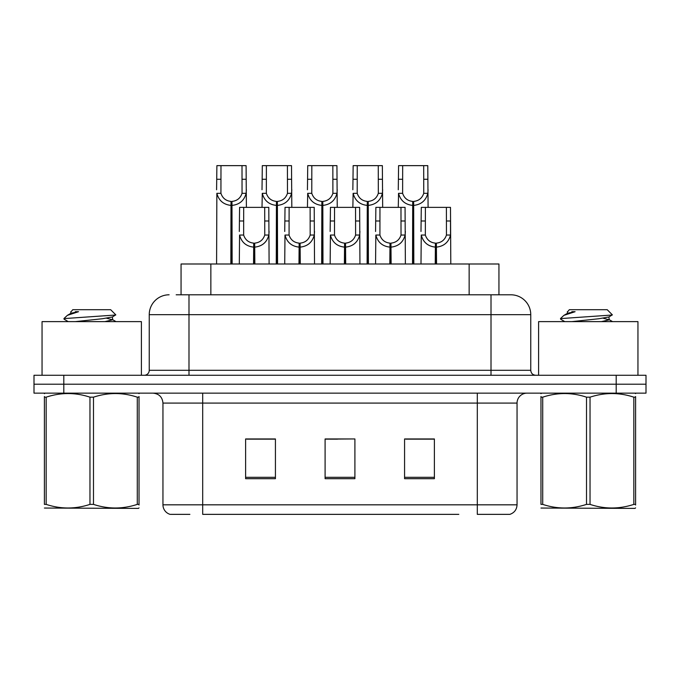 <?xml version="1.0" encoding="UTF-8"?>
<svg xmlns="http://www.w3.org/2000/svg" width="680" height="680" viewBox="0 0 680 680"><rect width="100%" height="100%" fill="white"/><g stroke="black" fill="none" stroke-linecap="round" stroke-linejoin="round"><path stroke-width="1.02" d="M181.058 294.797L181.058 263.993L498.942 263.993L498.942 294.797M189.89 514.361L170.603 514.361M517.046 504.823C516.766 509.583 514.386 512.762 509.889 514.361L477.3 514.361L477.3 504.823L517.046 504.823L517.046 403.087A9.936 9.936 0 0 1 526.975 393.15M170.111 514.361A9.936 9.936 0 0 1 162.953 504.823L162.953 403.087C162.367 397.052 159.06 393.745 153.025 393.15M63.801 375.267L646 375.267L646 384.208L34 384.208L34 393.15L63.801 393.15L63.801 384.208L34 384.208L34 375.267L63.801 375.267L63.801 384.208L646 384.208L646 393.15L63.801 393.15M434.384 478.694L434.384 438.948L404.575 438.948L404.575 478.694L434.384 478.694M275.425 478.694L275.425 438.948L245.616 438.948L245.616 478.694L275.425 478.694M354.9 478.694L354.9 438.948L325.1 438.948L325.1 478.694L354.9 478.694M458.804 514.361L202.7 514.361L202.7 504.823L477.3 504.823L477.3 403.087L162.953 403.087M269.458 439.152L261.655 439.152M246.746 439.152L275.425 439.152M428.442 438.948L420.631 439.152M405.73 439.152L434.384 439.152M325.1 439.152L352.495 438.948M337.594 439.152L329.783 439.152M176.63 294.797L510.578 294.797M176.179 294.797L188.989 294.797L188.989 314.661L149.243 314.661L149.243 370.302A4.964 4.964 0 0 1 144.279 375.267M169.116 294.797A19.873 19.873 0 0 0 149.243 314.661M510.884 294.797A19.873 19.873 0 0 1 530.757 314.661L530.757 370.302C531.046 373.32 532.703 374.977 535.721 375.267M253.547 263.993L253.725 243.134C248.625 242.607 245.268 239.912 243.644 235.042L243.686 207.366L268.796 207.366L269.101 263.993M253.547 247.103C246.143 246.27 241.485 242.25 239.573 235.042L239.3 263.993M239.3 231.48L239.598 207.366L243.686 207.366M254.677 263.993L254.677 243.134C259.777 242.607 263.135 239.912 264.758 235.042L264.707 207.366M254.677 243.134L254.847 263.993M253.725 243.134L253.725 263.993M269.101 231.48L268.829 235.042C266.917 242.25 262.259 246.27 254.847 247.103M230.843 263.993L231.013 201.407C225.913 200.881 222.555 198.186 220.932 193.316L220.983 165.639L246.092 165.639L246.389 207.366M230.843 205.377C223.431 204.544 218.773 200.523 216.861 193.316L216.589 263.993M216.589 189.754L216.894 165.639L220.983 165.639M231.965 263.993L231.965 201.407C237.065 200.881 240.423 198.186 242.046 193.316L242.003 165.639M231.965 201.407L232.144 263.993M231.013 201.407L231.013 263.993M246.389 189.754L246.118 193.316C244.205 200.523 239.547 204.544 232.144 205.377M141.397 375.267L141.397 321.623L42.049 321.623L42.049 375.267M139.034 507.875L138.414 508.402L44.404 508.045M139.034 505.036L139.034 504.381C139.034 509.192 139.034 509.192 139.034 504.381L137.283 504.381L137.283 397.171C122.74 392.36 108.137 392.36 93.483 397.171L89.964 397.171C75.429 392.36 60.826 392.36 46.163 397.171L44.404 397.171C44.404 392.36 44.404 392.36 44.404 397.171L44.404 396.517M93.483 397.171L93.483 504.381C108.018 509.192 122.621 509.192 137.283 504.381M93.483 504.381L89.964 504.381L89.964 397.171M139.034 396.525L139.034 397.171C139.034 392.36 139.034 392.36 139.034 397.171L137.283 397.171M139.034 393.618L138.414 393.15M68.238 321.623L64.166 319.251L64.685 318.554L63.962 319.022M75.251 321.623L102.187 318.758L112.379 316.965L115.795 314.84L110.653 309.697L72.794 309.697L71.094 311.703M115.728 315.01L64.685 318.554M63.962 318.529L67.362 315.358L78.54 311.703L75.276 311.703M45.024 393.15L44.404 393.669M139.034 397.171L139.034 504.381M46.163 397.171L46.163 504.381L44.404 504.381L44.404 397.171M46.163 504.381C60.707 509.192 75.302 509.192 89.964 504.381M44.404 504.381C44.404 509.192 44.404 509.192 44.404 504.381M112.379 316.965L112.65 319.812L106.658 318.24M104.882 321.623L112.65 319.812M67.362 315.358L71.069 313.2L78.54 311.703M637.95 375.267L637.95 321.623L538.602 321.623L538.602 375.267M635.596 507.875L634.976 508.402L540.965 508.045M635.596 505.036L635.596 504.381C635.596 509.192 635.596 509.192 635.596 504.381L633.837 504.381L633.837 397.171C619.293 392.36 604.698 392.36 590.036 397.171L586.517 397.171C571.982 392.36 557.379 392.36 542.716 397.171L540.965 397.171C540.965 392.36 540.965 392.36 540.965 397.171L540.965 396.517M590.036 397.171L590.036 504.381C604.571 509.192 619.174 509.192 633.837 504.381M590.036 504.381L586.517 504.381L586.517 397.171M635.596 396.525L635.596 397.171C635.596 392.36 635.596 392.36 635.596 397.171L633.837 397.171M635.596 393.618L634.976 393.15M564.791 321.623L560.719 319.251L561.246 318.554L560.515 319.022M571.803 321.623L598.74 318.758L608.932 316.965L612.348 314.84L607.206 309.697L569.347 309.697L567.647 311.703M612.281 315.01L561.246 318.554M560.515 318.529L563.915 315.358L575.093 311.703L571.829 311.703M541.586 393.15L540.965 393.669M635.596 397.171L635.596 504.381M542.716 397.171L542.716 504.381L540.965 504.381L540.965 397.171M542.716 504.381C557.26 509.192 571.863 509.192 586.517 504.381M540.965 504.381C540.965 509.192 540.965 509.192 540.965 504.381M608.932 316.965L609.203 319.812L603.211 318.24M601.435 321.623L609.203 319.812M563.915 315.358L567.621 313.2L575.093 311.703M298.971 263.993L299.149 243.134C294.049 242.607 290.683 239.912 289.068 235.042L289.111 207.366L314.219 207.366L314.525 263.993M298.971 247.103C291.567 246.27 286.909 242.25 284.988 235.042L284.725 263.993M284.725 231.48L285.022 207.366L289.111 207.366M300.101 263.993L300.101 243.134C305.201 242.607 308.558 239.912 310.182 235.042L310.131 207.366M300.101 243.134L300.271 263.993M299.149 243.134L299.149 263.993M314.525 231.48L314.253 235.042C312.341 242.25 307.683 246.27 300.271 247.103M344.394 263.993L344.573 243.134C339.473 242.607 336.107 239.912 334.492 235.042L334.534 207.366L359.644 207.366L359.95 263.993M344.394 247.103C336.991 246.27 332.333 242.25 330.412 235.042L330.149 263.993M330.149 231.48L330.446 207.366L334.534 207.366M345.525 263.993L345.525 243.134C350.625 242.607 353.982 239.912 355.606 235.042L355.555 207.366M345.525 243.134L345.695 263.993M344.573 243.134L344.573 263.993M359.95 231.48L359.677 235.042C357.765 242.25 353.107 246.27 345.695 247.103M389.819 263.993L389.997 243.134C384.897 242.607 381.531 239.912 379.916 235.042L379.958 207.366L405.067 207.366L405.374 263.993M389.819 247.103C382.415 246.27 377.757 242.25 375.836 235.042L375.564 263.993M375.564 231.48L375.87 207.366L379.958 207.366M390.949 263.993L390.949 243.134C396.049 242.607 399.406 239.912 401.03 235.042L400.979 207.366M390.949 243.134L391.119 263.993M389.997 243.134L389.997 263.993M405.374 231.48L405.101 235.042C403.189 242.25 398.523 246.27 391.119 247.103M435.242 263.993L435.412 243.134C430.312 242.607 426.955 239.912 425.34 235.042L425.382 207.366L450.491 207.366L450.798 263.993M435.242 247.103C427.839 246.27 423.173 242.25 421.26 235.042L420.988 263.993M420.988 231.48L421.294 207.366L425.382 207.366M436.373 263.993L436.373 243.134C441.473 242.607 444.831 239.912 446.454 235.042L446.403 207.366M436.373 243.134L436.543 263.993M435.412 243.134L435.412 263.993M446.403 220.992L450.491 220.992L450.525 235.042C448.613 242.25 443.946 246.27 436.543 247.103M276.258 263.993L276.437 201.407C271.337 200.881 267.971 198.186 266.356 193.316L266.399 165.639L291.507 165.639L291.813 207.366M276.258 205.377C268.855 204.544 264.197 200.523 262.276 193.316L262.012 207.366M262.012 189.754L262.31 165.639L266.399 165.639M277.389 263.993L277.389 201.407C282.489 200.881 285.846 198.186 287.47 193.316L287.419 165.639M277.389 201.407L277.559 263.993M276.437 201.407L276.437 263.993M291.813 189.754L291.541 193.316C289.629 200.523 284.971 204.544 277.559 205.377M321.683 263.993L321.861 201.407C316.761 200.881 313.395 198.186 311.78 193.316L311.822 165.639L336.931 165.639L337.238 207.366M321.683 205.377C314.279 204.544 309.621 200.523 307.7 193.316L307.436 207.366M307.436 189.754L307.734 165.639L311.822 165.639M322.813 263.993L322.813 201.407C327.913 200.881 331.271 198.186 332.894 193.316L332.843 165.639M322.813 201.407L322.983 263.993M321.861 201.407L321.861 263.993M337.238 189.754L336.966 193.316C335.053 200.523 330.395 204.544 322.983 205.377M367.106 263.993L367.285 201.407C362.185 200.881 358.819 198.186 357.204 193.316L357.247 165.639L382.355 165.639L382.661 207.366M367.106 205.377C359.703 204.544 355.045 200.523 353.124 193.316L352.852 207.366M352.852 189.754L353.158 165.639L357.247 165.639M368.237 263.993L368.237 201.407C373.337 200.881 376.695 198.186 378.318 193.316L378.267 165.639M368.237 201.407L368.407 263.993M367.285 201.407L367.285 263.993M382.661 189.754L382.389 193.316C380.477 200.523 375.819 204.544 368.407 205.377M412.53 263.993L412.709 201.407C407.6 200.881 404.243 198.186 402.628 193.316L402.671 165.639L427.779 165.639L428.085 207.366M412.53 205.377C405.127 204.544 400.46 200.523 398.548 193.316L398.276 207.366M398.276 189.754L398.582 165.639L402.671 165.639M413.661 263.993L413.661 201.407C418.761 200.881 422.118 198.186 423.742 193.316L423.691 165.639M413.661 201.407L413.831 263.993M412.709 201.407L412.709 263.993M428.085 189.754L427.813 193.316C425.901 200.523 421.234 204.544 413.831 205.377M210.859 294.797L210.859 263.993M469.14 294.797L469.14 263.993M477.3 393.15L477.3 403.087L517.046 403.087M162.953 504.823L202.7 504.823L202.7 393.15M616.199 393.15L616.199 375.267M354.9 477.309L325.1 477.309M275.425 477.309L245.616 477.309M434.384 477.309L404.575 477.309M188.989 375.267L188.989 370.302L530.757 370.302M149.243 370.302L188.989 370.302L188.989 314.661L491.011 314.661L491.011 375.267M530.757 314.661L491.011 314.661L491.011 294.797M243.686 220.992L239.598 220.992M243.644 235.042L239.573 235.042M268.829 235.042L264.758 235.042M268.796 220.992L264.707 220.992M220.983 179.265L216.894 179.265M220.932 193.316L216.861 193.316M246.118 193.316L242.046 193.316M246.092 179.265L242.003 179.265M289.111 220.992L285.022 220.992M289.068 235.042L284.988 235.042M314.253 235.042L310.182 235.042M314.219 220.992L310.131 220.992M334.534 220.992L330.446 220.992M334.492 235.042L330.412 235.042M359.677 235.042L355.606 235.042M359.644 220.992L355.555 220.992M379.958 220.992L375.87 220.992M379.916 235.042L375.836 235.042M405.101 235.042L401.03 235.042M405.067 220.992L400.979 220.992M425.382 220.992L421.294 220.992M425.34 235.042L421.26 235.042M450.525 235.042L446.454 235.042M266.399 179.265L262.31 179.265M266.356 193.316L262.276 193.316M291.541 193.316L287.47 193.316M291.507 179.265L287.419 179.265M311.822 179.265L307.734 179.265M311.78 193.316L307.7 193.316M336.966 193.316L332.894 193.316M336.931 179.265L332.843 179.265M357.247 179.265L353.158 179.265M357.204 193.316L353.124 193.316M382.389 193.316L378.318 193.316M382.355 179.265L378.267 179.265M402.671 179.265L398.582 179.265M402.628 193.316L398.548 193.316M427.813 193.316L423.742 193.316M427.779 179.265L423.691 179.265M70.797 311.703L70.797 313.505M112.379 319.506L115.999 321.623M567.35 311.703L567.35 313.505M608.932 319.506L612.553 321.623"/></g></svg>
